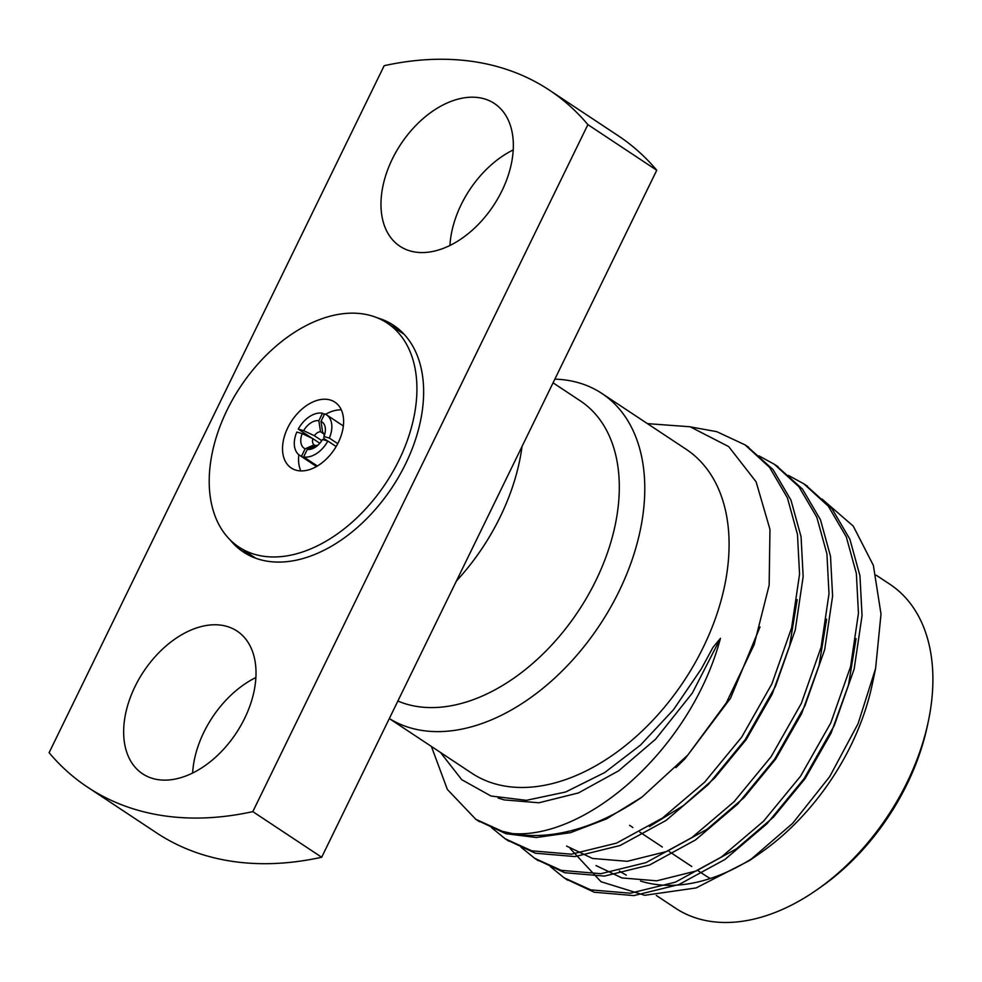 <?xml version="1.0" encoding="UTF-8"?>
<svg xmlns="http://www.w3.org/2000/svg" width="982" height="982" viewBox="0 0 982 982"><rect width="100%" height="100%" fill="white"/><g stroke="black" fill="none" stroke-linecap="round" stroke-linejoin="round"><path stroke-width="1.47" d="M317.358 465.996L303.634 456.912A24.292 15.773 -56.5 0 0 327.865 441.041L336.151 446.528M301.499 456.286L305.132 448.835A15.933 10.348 123.5 0 1 302.198 433.614L296.822 432.068A24.292 15.773 -56.5 0 0 299.645 455.317A24.292 15.773 -56.5 0 0 301.499 456.286L316.72 466.376M324.342 414.453L322.501 413.226A24.292 15.773 -56.5 0 0 298.27 429.097L312.399 438.451M329.326 438.07A24.292 15.773 -56.5 0 0 326.49 414.821A24.292 15.773 -56.5 0 0 324.637 413.852L321.004 421.303A15.933 10.348 123.5 0 1 325.017 433.037A15.933 10.348 123.5 0 1 323.95 436.524L329.326 438.07L337.734 443.655M327.865 441.041L322.501 439.494A15.933 10.348 123.5 0 1 315.86 446.859A15.933 10.348 123.5 0 1 307.28 449.449L316.241 445.447A7.574 4.922 -56.5 0 0 318.082 445.055M319.813 443.263L312.914 438.696A7.574 4.922 -56.5 0 0 314.093 444.834L315.529 445.779M323.864 433.946L320.5 431.712A7.574 4.922 -56.5 0 0 314.363 435.726L321.789 440.648M324.22 435.787A7.574 4.922 -56.5 0 0 322.636 432.325L321.004 421.303M327.607 440.967L323.827 438.463L323.95 436.524M322.501 413.226L318.868 420.677A15.933 10.348 123.5 0 0 303.647 430.644L298.27 429.097M303.634 456.912L307.28 449.449M305.132 448.835L314.093 444.834M312.914 438.696L302.198 433.614M320.5 431.712L318.868 420.677M303.647 430.644L314.363 435.726M550.374 866.627L564.11 877.81L590.648 889.852L630.334 893.215L675.383 882.155L721.328 857.077L763.517 821.222L800.563 776.197L830.76 722.961L850.547 666.717L858.452 613.259L856.353 573.402L846.275 536.81L828.366 506.258L803.828 483.819L788.399 475.386M520.926 847.122L534.674 858.305L561.213 870.347L600.886 873.698L645.947 862.638L691.893 837.572L734.07 801.717L771.116 756.692L801.312 703.456L821.099 647.212L829.004 593.754L826.918 553.897L816.84 517.318L798.931 486.765L774.417 464.326L758.963 455.881M491.479 827.605L505.264 838.824L531.765 850.829L571.438 854.193L616.5 843.133L662.445 818.067L704.622 782.2L741.668 737.175L771.864 683.938L791.652 627.694L799.557 574.237L797.47 534.404L787.404 497.825L769.507 467.285L745.007 444.846L716.725 431.65L690.886 426.974M431.405 746.455L447.35 789.43L475.779 819.283L502.318 831.324L512.457 833.583A230.426 149.645 123.5 0 0 642.044 797.04L687.817 755.06L726.275 702.903L754.139 644.72L769.152 585.235L769.962 529.359L756.103 481.818L728.718 446.626L690.15 426.777L647.457 423.635M565.939 878.988L594.245 892.233L633.93 895.596L678.979 884.537L724.937 859.459L767.114 823.603L804.16 778.579L834.356 725.342L854.144 669.098L862.049 615.64L859.962 575.796L849.884 539.228L831.987 508.676L805.731 485.096M536.491 859.483L564.81 872.728L604.482 876.079L649.544 865.019L695.489 839.954L737.666 804.098L774.712 759.074L804.909 705.837L824.696 649.593L832.601 596.135L830.514 556.278L820.436 519.687L802.515 489.134L776.283 465.591M507.043 839.978L535.362 853.211L575.035 856.574L620.096 845.514L666.042 820.449L708.218 784.593L745.264 739.556L775.461 686.332L795.248 630.076L803.153 576.618L801.067 536.761L790.976 500.157L773.055 469.605L746.836 446.086M477.596 820.461L505.914 833.706L536.295 837.523L570.481 832.675L606.495 818.902L642.044 797.04M554.867 379.138A194.215 126.138 123.5 0 1 578.766 382.808A194.215 126.138 123.5 0 1 601.88 393.451L686.185 449.302A194.215 126.138 123.5 0 1 684.061 680.87A194.215 126.138 123.5 0 1 471.642 773.104L389.314 718.566M440.501 752.482L461.736 779.683L490.975 796.009L526.352 800.33L565.657 791.995L604.74 772.539L640.645 744.957L673.468 709.741L701.246 669L712.944 647.42L720.469 638.312C690.837 749.008 586.622 839.18 512.457 833.583M822.118 499.126L853.272 526.131L873.379 565.399L881.001 614.008L875.6 668.521L858.059 723.697L829.704 776.627L792.634 823.346L749.708 860.441L696.14 887.937L644.732 895.302L600.996 881.713L570.1 848.46M875.6 668.521L872.249 684.38A194.215 126.138 123.5 0 1 760.657 852.806L749.708 860.441M755.281 856.439A194.215 126.138 123.5 0 1 640.522 881.038M626.283 875.097A194.215 126.138 123.5 0 1 619.372 870.997M456.397 581.037L321.679 857.249A418.062 271.511 123.5 0 1 156.445 832.797L87.582 787.171A418.062 271.511 123.5 0 1 49.1 752.703L384.171 65.696A418.062 271.511 123.5 0 1 549.404 90.16A418.062 271.511 123.5 0 1 587.887 124.628L656.749 170.254L456.397 581.037A176.109 114.378 123.5 0 0 522.031 446.466M192.632 773.006A85.581 55.581 123.5 0 1 255.909 677.519M587.887 124.628L252.816 811.623L321.679 857.249M252.816 811.623A418.062 271.511 123.5 0 1 87.582 787.171M549.404 90.16L618.267 135.786A418.062 271.511 123.5 0 1 656.749 170.254M230.021 539.781A135.982 88.306 -56.5 0 0 243.389 552.019A135.982 88.306 -56.5 0 0 392.113 487.44A135.982 88.306 -56.5 0 0 393.598 325.312A135.982 88.306 -56.5 0 0 377.113 317.775M501.986 190.741A85.581 55.581 123.5 0 1 399.883 246.224A85.581 55.581 123.5 0 1 400.816 144.17A85.581 55.581 123.5 0 1 494.425 103.527A85.581 55.581 123.5 0 1 501.986 190.741M244.665 718.308A85.581 55.581 123.5 0 1 142.562 773.791A85.581 55.581 123.5 0 1 143.495 671.749A85.581 55.581 123.5 0 1 237.104 631.107A85.581 55.581 123.5 0 1 244.665 718.308M449.94 245.439A85.581 55.581 123.5 0 1 513.218 149.939M553.075 382.82L580.399 400.938A176.109 114.378 123.5 0 1 584.094 602.076A176.109 114.378 123.5 0 1 397.87 701.025M601.88 393.451A194.215 126.138 123.5 0 1 600.763 623.496A194.215 126.138 123.5 0 1 389.338 718.529M656.307 895.461L675.42 908.129A194.215 126.138 -56.5 0 0 698.533 918.771A194.215 126.138 -56.5 0 0 816.705 889.938A194.215 126.138 -56.5 0 0 928.297 721.512A194.215 126.138 -56.5 0 0 889.962 584.315L876.091 575.133M710.367 878.46A150.504 97.746 123.5 0 1 704.867 875.195L697.625 870.408M928.297 721.512L927.327 726.091A185.856 120.7 123.5 0 1 820.535 887.262L816.705 889.938M243.401 550.018A135.982 88.306 -56.5 0 0 248.888 555.235M398.704 329.117A135.982 88.306 -56.5 0 0 391.769 326.098M298.823 454.703A39.501 25.655 -56.5 0 0 300.848 470.906A39.501 25.655 -56.5 0 1 298.823 454.703M341.306 409.85A39.501 25.655 -56.5 0 0 325.594 414.294A39.501 25.655 -56.5 0 1 341.306 409.85M306.016 434.228A39.501 25.655 -56.5 0 0 305.463 435.173A39.501 25.655 -56.5 0 1 306.016 434.228M238.884 547.035A134.301 87.226 -56.5 0 0 385.779 483.242A134.301 87.226 -56.5 0 0 387.252 323.103A134.301 87.226 -56.5 0 0 227.026 410.181A134.301 87.226 -56.5 0 0 238.884 547.035L254.915 557.653A134.301 87.226 -56.5 0 0 255.872 558.267M404.216 334.359A134.301 87.226 -56.5 0 0 403.271 333.72L387.252 323.103M287.763 427.747A39.501 25.655 -56.5 0 0 291.249 467.997A39.501 25.655 -56.5 0 0 334.457 449.24A39.501 25.655 -56.5 0 0 334.887 402.141A39.501 25.655 -56.5 0 0 287.763 427.747M596.025 865.559L621.962 877.957L656.725 880.817L696.189 870.985L736.451 848.829L773.399 817.208L805.056 778.677L831.067 733.186L848.509 684.92L856.071 638.644M566.577 846.054L592.527 858.452L627.277 861.312L666.753 851.48L707.003 829.324L743.963 797.691L775.608 759.16L801.619 713.668L819.062 665.415L826.623 619.126M649.433 826.562L683.374 805.608L714.515 778.186L746.16 739.655L772.171 694.164L789.614 645.911L797.175 599.621M675.923 767.629L685.068 758.681L730.485 698.3L760.019 626.946M498.07 797.973L504.183 799.913L538.946 802.773L578.41 792.953L618.672 770.796L655.62 739.164L692.335 693.071L720.469 638.312M299.645 455.317L316.511 466.499M326.49 414.821L343.356 425.992M475.791 819.295L479.388 821.676M505.239 838.8L508.823 841.181M534.674 858.317L538.271 860.698M564.122 877.822L567.719 880.203M745.056 444.871L748.665 447.264M774.503 464.388L778.1 466.769M803.951 483.893L807.548 486.274M629.609 825.334L632.874 827.507M639.834 832.11L662.322 847.012M669.282 851.615L691.77 866.517"/></g></svg>
